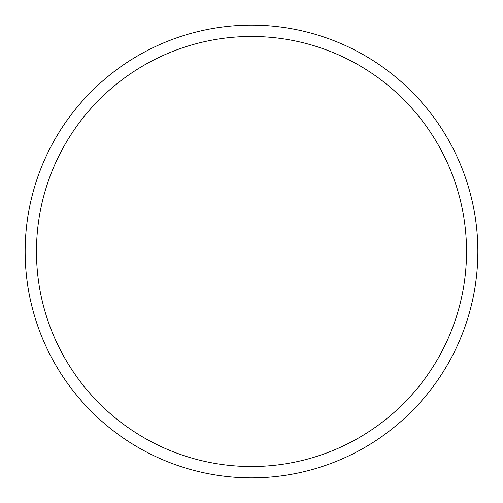 <?xml version="1.0" encoding="UTF-8"?>
<svg xmlns="http://www.w3.org/2000/svg" width="503" height="503" viewBox="0 0 503 503"><rect width="100%" height="100%" fill="white"/><g stroke="black" fill="none" stroke-linecap="round" stroke-linejoin="round"><path stroke-width="0.75" d="M36.468 251.5A215.032 215.032 0 0 0 251.5 466.533A215.032 215.032 0 0 0 466.533 251.5A215.032 215.032 0 0 0 251.5 36.468A215.032 215.032 0 0 0 36.468 251.5M477.85 251.5A226.35 226.35 0 0 1 251.5 477.85A226.35 226.35 0 0 1 25.15 251.5A226.35 226.35 0 0 1 251.5 25.15A226.35 226.35 0 0 1 477.85 251.5A226.35 226.35 0 0 1 138.325 447.525A226.35 226.35 0 0 1 138.325 55.475A226.35 226.35 0 0 1 477.85 251.5L477.85 251.5"/></g></svg>
